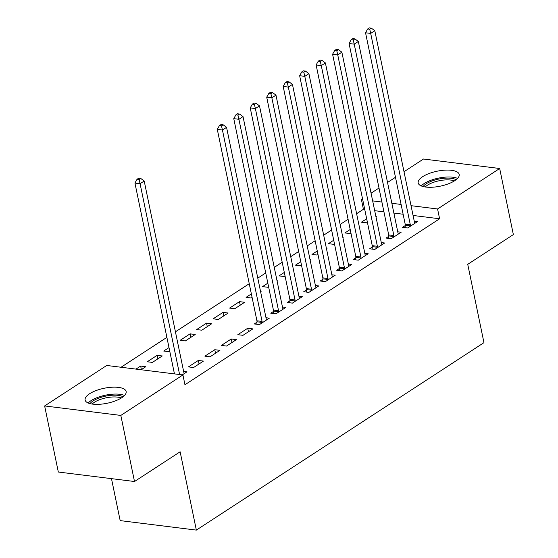 <?xml version="1.0" encoding="UTF-8"?>
<svg xmlns="http://www.w3.org/2000/svg" width="558" height="558" viewBox="0 0 558 558"><rect width="100%" height="100%" fill="white"/><g stroke="black" fill="none" stroke-linecap="round" stroke-linejoin="round"><path stroke-width="0.84" d="M454.749 180.687A20.946 7.645 168.3 0 1 432.617 187.209A20.946 7.645 168.3 0 1 418.179 182.933A20.946 7.645 168.3 0 1 422.629 176.691A20.946 7.645 168.3 0 1 444.761 170.162A20.946 7.645 168.3 0 1 459.199 174.438A20.946 7.645 168.3 0 1 454.749 180.687M121.686 397.763A20.946 7.645 168.3 0 1 99.554 404.285A20.946 7.645 168.3 0 1 85.116 400.009A20.946 7.645 168.3 0 1 89.566 393.76A20.946 7.645 168.3 0 1 111.698 387.238A20.946 7.645 168.3 0 1 126.136 391.514A20.946 7.645 168.3 0 1 121.686 397.763M364.744 209.452L363.425 209.285L356.618 213.721M348.08 219.287L340.15 224.456M331.612 230.022L323.675 235.19M315.137 240.756L307.2 245.932M298.669 251.491L290.732 256.666M282.195 262.225L274.257 267.401M265.72 272.96L257.789 278.135M249.252 283.701L175.428 331.815M166.891 337.374L121.051 367.248M363.425 209.285L361.396 199.499L362.526 198.76M371.063 193.194L379.001 188.025M387.538 182.459L395.469 177.291M404.006 171.725L423.494 159.023L499.675 168.502L437.577 208.978L411.037 205.679M111.481 478.645L120.172 520.614L196.353 530.1L483.953 342.654L467.737 264.332L513.36 234.59L499.675 168.502M196.353 530.1L180.129 451.778L134.506 481.512L58.325 472.026L44.64 405.945L106.738 365.469L182.919 374.948L120.821 415.424L44.64 405.945M350.194 229.491L344.914 232.937L350.061 233.579L350.926 233.014M359.38 227.071L359.945 227.141L359.464 227.448M388.759 236.327L386.087 238.064L391.235 238.705L401.118 232.261L397.763 231.842M317.251 250.967L311.971 254.406L317.118 255.048L317.983 254.483M326.437 248.54L327.002 248.61L326.521 248.924M355.816 257.796L353.144 259.533L358.292 260.174L368.175 253.737L364.82 253.318M284.308 272.437L279.021 275.882L284.168 276.524L285.04 275.959M293.494 270.009L294.052 270.079L293.571 270.393M322.866 279.272L320.201 281.009L325.349 281.651L335.232 275.206L331.877 274.787M251.365 293.906L246.078 297.351L251.226 297.993L252.09 297.428M260.551 291.478L261.109 291.548L260.628 291.862M289.923 300.741L287.258 302.478L292.406 303.12L302.29 296.675L298.928 296.256M213.135 318.82L218.283 319.462L228.166 313.024L223.019 312.382L213.135 318.82M256.98 322.21L254.315 323.947L259.463 324.589L269.347 318.151L265.985 317.732M180.192 340.296L185.34 340.938L195.223 334.493L190.076 333.851L180.192 340.296M226.52 346.058L236.404 339.62L231.256 338.978L221.373 345.423L226.52 346.058M147.249 361.765L152.397 362.407L162.28 355.962L157.133 355.327L147.249 361.765M193.577 367.534L203.454 361.089L198.313 360.447L188.43 366.892L193.577 367.534M182.919 374.948L184.949 384.741L439.606 218.771L413.066 215.465M403.12 214.23L393.878 213.079M383.932 211.838L374.683 210.687M182.306 374.878L186.986 371.823L183.624 371.412M135.985 369.11L140.658 366.062L145.805 366.704L141.125 369.752M210.045 356.799L219.929 350.354L214.781 349.713L204.898 356.157L210.045 356.799M169.004 347.585L163.717 351.031L168.865 351.673L169.737 351.108M178.19 345.158L178.748 345.228L178.267 345.541M242.988 335.323L252.872 328.885L247.724 328.244L237.841 334.681L242.988 335.323M196.667 329.562L201.815 330.197L211.691 323.759L206.551 323.117L196.667 329.562M273.455 311.476L270.783 313.212L275.931 313.854L285.815 307.409L282.46 306.998M229.61 308.086L234.758 308.727L244.641 302.29L239.494 301.648L229.61 308.086M306.398 290.007L303.733 291.743L308.881 292.385L318.757 285.94L315.403 285.522M267.84 283.171L262.553 286.617L267.701 287.258L268.565 286.693M277.026 280.744L277.584 280.814L277.103 281.127M339.341 268.531L336.676 270.267L341.824 270.909L351.707 264.471L348.345 264.053M300.783 261.702L295.496 265.148L300.643 265.782L301.508 265.224M309.969 259.275L310.527 259.344L310.046 259.658M372.284 247.061L369.619 248.798L374.767 249.44L384.65 243.002L381.288 242.584M333.726 240.226L328.439 243.672L333.586 244.313L334.451 243.748M342.912 237.806L343.47 237.875L342.989 238.189M405.227 225.592L402.562 227.329L407.71 227.971L417.593 221.526L414.231 221.108M366.669 218.757L361.382 222.203L366.529 222.844L367.401 222.279M375.855 216.33L376.413 216.399L375.932 216.713M401.09 204.437L391.849 203.286M381.902 202.052L372.66 200.901M362.714 199.659L361.396 199.499M134.506 481.512L120.821 415.424M439.606 218.771L437.577 208.978M141.39 369.577L140.658 366.062M199.039 363.969L198.313 360.447M157.858 358.843L157.133 355.327M215.514 353.235L214.781 349.713M231.982 342.5L231.256 338.978M190.801 337.374L190.076 333.851M248.456 331.766L247.724 328.244M207.276 326.639L206.551 323.117M223.751 315.905L223.019 312.382M240.219 305.163L239.494 301.648M179.599 374.537L140.079 183.708L144.201 181.022L183.84 372.43A2.685 1.702 97.1 0 0 184.147 373.267L184.321 373.567M174.452 373.895L134.931 183.066L140.079 183.708L139.116 179.53L140.762 178.455L138.705 178.197L137.059 179.271L139.116 179.53M137.059 179.271L134.931 183.066M144.201 181.022L140.762 178.455M124.504 395.483A20.806 7.596 -11.7 0 0 105.504 395.176A20.806 7.596 -11.7 0 0 88.185 403.002M90.061 403.629A18.121 6.619 168.3 0 1 105.699 396.131A18.121 6.619 168.3 0 1 123.032 396.801M121.26 398.028A16.782 6.131 -11.7 0 0 106.055 397.84A16.782 6.131 -11.7 0 0 92.182 404.055M457.567 178.407A20.806 7.596 -11.7 0 0 438.567 178.1A20.806 7.596 -11.7 0 0 421.248 185.926M423.124 186.553A18.121 6.619 168.3 0 1 438.769 179.062A18.121 6.619 168.3 0 1 456.095 179.725M454.324 180.959A16.782 6.131 -11.7 0 0 439.118 180.764A16.782 6.131 -11.7 0 0 425.245 186.979M262.127 322.852L262.148 322.426A2.685 1.702 97.1 0 0 262.079 321.436L222.44 130.028L226.562 127.343L266.201 318.757A2.685 1.702 97.1 0 0 266.508 319.588L266.682 319.887M256.868 324.268L257.001 321.792A2.685 1.702 97.1 0 0 256.931 320.794L217.292 129.386L222.44 130.028L221.477 125.85L223.123 124.776L221.066 124.518L219.413 125.592L221.477 125.85M219.413 125.592L217.292 129.386M226.562 127.343L223.123 124.776M278.602 312.117L278.623 311.692A2.685 1.702 97.1 0 0 278.554 310.701L238.915 119.293L243.03 116.608L282.669 308.016A2.685 1.702 97.1 0 0 282.976 308.853L283.15 309.153M273.343 313.533L273.476 311.05A2.685 1.702 97.1 0 0 273.406 310.06L233.767 118.652L238.915 119.293L237.945 115.115L239.591 114.041L237.534 113.783L235.888 114.857L237.945 115.115M235.888 114.857L233.767 118.652M243.03 116.608L239.591 114.041M295.07 301.383L295.098 300.957A2.685 1.702 97.1 0 0 295.022 299.967L255.383 108.559L259.505 105.874L299.144 297.281A2.685 1.702 97.1 0 0 299.451 298.118L299.625 298.411M289.811 302.799L289.951 300.316A2.685 1.702 97.1 0 0 289.874 299.325L250.242 107.917L255.383 108.559L254.42 104.381L256.066 103.307L254.009 103.049L252.362 104.123L254.42 104.381M252.362 104.123L250.242 107.917M259.505 105.874L256.066 103.307M311.545 290.648L311.566 290.223A2.685 1.702 97.1 0 0 311.497 289.232L271.858 97.824L275.973 95.139L315.612 286.547A2.685 1.702 97.1 0 0 315.926 287.384L316.093 287.677M306.286 292.057L306.419 289.581A2.685 1.702 97.1 0 0 306.349 288.591L266.71 97.183L271.858 97.824L270.888 93.646L272.534 92.572L270.477 92.314L268.83 93.388L270.888 93.646M268.83 93.388L266.71 97.183M275.973 95.139L272.534 92.572M328.013 279.907L328.041 279.488A2.685 1.702 97.1 0 0 327.971 278.498L288.333 87.09L292.448 84.404L332.087 275.812A2.685 1.702 97.1 0 0 332.394 276.649L332.568 276.942M322.754 281.323L322.894 278.847A2.685 1.702 97.1 0 0 322.824 277.856L283.185 86.448L288.333 87.09L287.363 82.905L289.009 81.838L286.952 81.58L285.305 82.654L287.363 82.905M285.305 82.654L283.185 86.448M292.448 84.404L289.009 81.838M344.488 269.172L344.509 268.754A2.685 1.702 97.1 0 0 344.439 267.763L304.801 76.348L308.923 73.67L348.562 265.078A2.685 1.702 97.1 0 0 348.869 265.915L349.036 266.208M339.229 270.588L339.362 268.112A2.685 1.702 97.1 0 0 339.292 267.122L299.653 75.714L304.801 76.348L303.831 72.17L305.484 71.096L303.419 70.845L301.773 71.919L303.831 72.17M301.773 71.919L299.653 75.714M308.923 73.67L305.484 71.096M360.963 258.438L360.984 258.012A2.685 1.702 97.1 0 0 360.914 257.022L321.275 65.614L325.391 62.935L365.03 254.343A2.685 1.702 97.1 0 0 365.337 255.173L365.511 255.473M355.704 259.854L355.837 257.377A2.685 1.702 97.1 0 0 355.767 256.387L316.128 64.972L321.275 65.614L320.306 61.436L321.952 60.362L319.894 60.104L318.248 61.178L320.306 61.436M318.248 61.178L316.128 64.972M325.391 62.935L321.952 60.362M377.431 247.703L377.452 247.278A2.685 1.702 97.1 0 0 377.382 246.287L337.743 54.879L341.866 52.194L381.505 243.602A2.685 1.702 97.1 0 0 381.811 244.439L381.986 244.739M372.172 249.119L372.305 246.636A2.685 1.702 97.1 0 0 372.235 245.646L332.596 54.238L337.743 54.879L336.781 50.701L338.427 49.627L336.369 49.369L334.716 50.443L336.781 50.701M334.716 50.443L332.596 54.238M341.866 52.194L338.427 49.627M393.906 236.969L393.927 236.543A2.685 1.702 97.1 0 0 393.857 235.553L354.218 44.145L358.334 41.459L397.973 232.867A2.685 1.702 97.1 0 0 398.286 233.704L398.454 234.004M388.647 238.385L388.78 235.901A2.685 1.702 97.1 0 0 388.71 234.911L349.071 43.503L354.218 44.145L353.249 39.967L354.895 38.893L352.837 38.635L351.191 39.709L353.249 39.967M351.191 39.709L349.071 43.503M358.334 41.459L354.895 38.893M410.374 226.234L410.402 225.809A2.685 1.702 97.1 0 0 410.325 224.818L370.693 33.41L374.809 30.725L414.448 222.133A2.685 1.702 97.1 0 0 414.754 222.97L414.929 223.263M405.115 227.643L405.254 225.167A2.685 1.702 97.1 0 0 405.185 224.176L365.546 32.769L370.693 33.41L369.724 29.232L371.37 28.158L369.312 27.9L367.666 28.974L369.724 29.232M367.666 28.974L365.546 32.769M374.809 30.725L371.37 28.158M262.148 322.426L257.001 321.792M262.079 321.436L256.931 320.794M278.623 311.692L273.476 311.05M278.554 310.701L273.406 310.06M295.098 300.957L289.951 300.316M295.022 299.967L289.874 299.325M311.566 290.223L306.419 289.581M311.497 289.232L306.349 288.591M328.041 279.488L322.894 278.847M327.971 278.498L322.824 277.856M344.509 268.754L339.362 268.112M344.439 267.763L339.292 267.122M360.984 258.012L355.837 257.377M360.914 257.022L355.767 256.387M377.452 247.278L372.305 246.636M377.382 246.287L372.235 245.646M393.927 236.543L388.78 235.901M393.857 235.553L388.71 234.911M410.402 225.809L405.254 225.167M410.325 224.818L405.185 224.176"/></g></svg>
